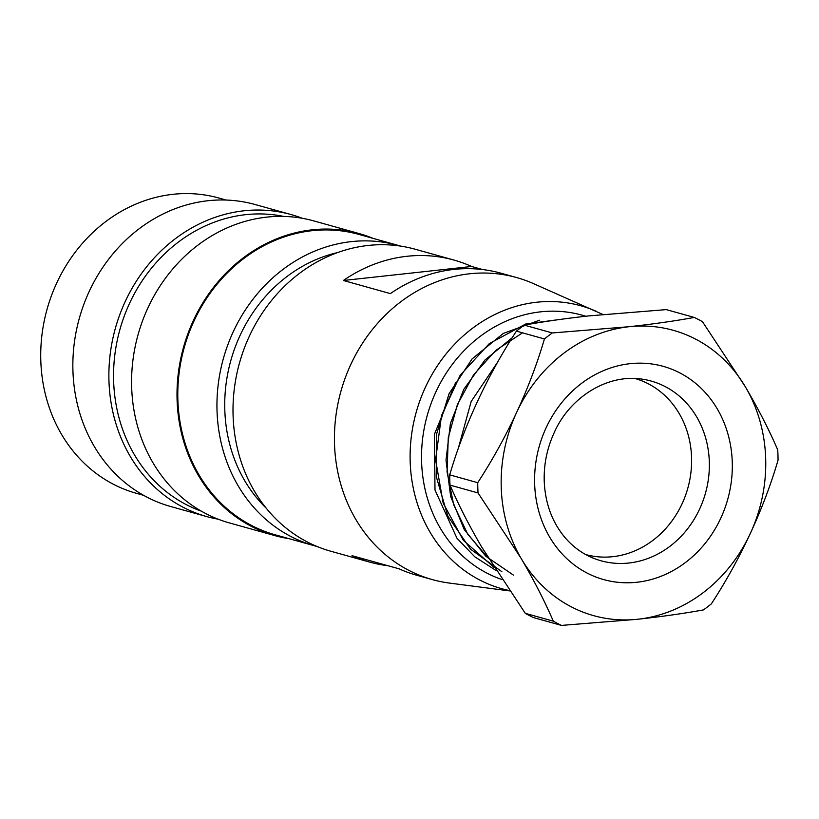 <?xml version="1.0" encoding="UTF-8"?>
<svg xmlns="http://www.w3.org/2000/svg" width="819" height="819" viewBox="0 0 819 819"><rect width="100%" height="100%" fill="white"/><g stroke="black" fill="none" stroke-linecap="round" stroke-linejoin="round"><path stroke-width="1.23" d="M496.038 570.485L474.785 556.807L456.971 538.257L435.002 490.028L434.367 434.428L455.538 382.76M509.469 590.888L449.508 583.087A156.787 138.657 -74.4 0 1 432.299 579.586A156.787 138.657 -74.4 0 1 335.708 417.414A156.787 138.657 -74.4 0 1 469.604 273.781A156.787 138.657 -74.4 0 1 516.646 277.569A156.787 138.657 -74.4 0 1 533.179 283.487L602.825 314.445M516.646 277.569L500.982 273.198A156.787 138.657 105.6 0 0 453.941 269.41A156.787 138.657 105.6 0 0 390.366 293.611L343.376 280.487A156.787 138.657 -74.4 0 1 406.961 256.286A156.787 138.657 -74.4 0 1 454.002 260.073A156.787 138.657 -74.4 0 1 471.621 266.482L482.596 269.543M432.299 579.586L416.636 575.214A156.787 138.657 -74.4 0 1 399.017 568.806L352.027 555.681A156.787 138.657 105.6 0 0 369.645 562.09L330.876 551.259A156.787 138.657 -74.4 0 1 234.285 389.086A156.787 138.657 -74.4 0 1 368.192 245.454A156.787 138.657 -74.4 0 1 415.233 249.242L454.002 260.073M369.645 562.09A156.787 138.657 105.6 0 0 388.032 565.734M266.195 508.149A147.205 130.19 -74.4 0 1 224.805 409.909A147.205 130.19 -74.4 0 1 337.571 252.59M471.621 266.482L343.376 280.487M634.879 378.46A91.421 80.856 -74.4 0 1 687.827 488.165A91.421 80.856 -74.4 0 1 585.698 554.565M533.476 617.587A168.11 148.679 -74.4 0 1 529.995 615.868A168.11 148.679 -74.4 0 1 525.286 613.339L553.306 621.16A168.11 148.679 105.6 0 0 558.005 623.689A168.11 148.679 105.6 0 0 561.496 625.409L533.476 617.587M553.306 621.16C544.84 601.515 534.264 580.855 521.58 559.193A148.116 130.989 105.6 0 0 637.407 619.287L561.496 625.409M638.697 619.144C662.663 616.502 684.254 613.421 703.47 609.899A168.11 148.679 105.6 0 0 711.332 603.9C725.747 581.777 738.625 558.558 749.958 534.234A148.116 130.989 105.6 0 1 638.697 619.144L637.407 619.287M750.562 532.934C761.803 508.609 770.966 484.357 778.05 460.165A168.11 148.679 105.6 0 0 777.733 449.907C769.276 430.282 758.701 409.623 746.007 387.93A148.116 130.989 105.6 0 1 750.562 532.934L749.958 534.234M552.303 332.954L629.504 326.679A148.116 130.989 105.6 0 1 745.331 386.773L702.467 321.683A168.11 148.679 105.6 0 0 694.277 317.434L666.256 309.613L589.056 315.878C565.069 318.519 543.478 321.601 524.283 325.123L552.303 332.954A168.11 148.679 105.6 0 0 544.43 338.953L516.41 331.132A168.11 148.679 -74.4 0 1 524.283 325.123M629.504 326.679C653.49 324.037 675.081 320.956 694.277 317.434M628.214 326.822A148.116 130.989 105.6 0 0 516.953 411.732C528.194 387.377 537.356 363.124 544.43 338.953M516.349 413.032A148.116 130.989 105.6 0 0 520.904 558.026L478.04 492.946L450.02 485.114A168.11 148.679 -74.4 0 1 449.703 474.866L477.723 482.688C492.147 460.544 505.016 437.326 516.349 413.032L516.953 411.732M521.58 559.193L520.904 558.026M745.331 386.773L746.007 387.93M477.723 482.688A168.11 148.679 105.6 0 0 478.04 492.946M516.41 331.132C501.996 353.276 489.117 376.494 477.794 400.788L477.19 402.088C465.939 426.433 456.777 450.696 449.703 474.866M450.02 485.114C458.486 504.76 469.062 525.419 481.746 547.092L525.286 613.339M564.946 318.786L525.685 324.007L489.322 343.581L460.165 375.276L441.492 415.622L435.595 459.828L443.181 503.132L463.37 540.356L494.144 567.485M522.522 332.831L495.771 350.399L473.536 374.918L457.381 404.658L448.28 437.715L447.051 471.846L453.654 504.688L467.823 534.326L488.523 558.425M497.594 362.193L471.16 401.515L458.405 448.013M513.523 575.163L485.8 556.234L464.178 529.412L450.645 496.468L446.007 460.227L450.389 423.566L463.779 389.363L484.94 360.063L512.121 337.817M501.934 571.764L470.505 549.15L447.819 516.113L436.24 476.443L436.527 434.265L449.058 393.744L472.143 358.865L503.337 333.394L539.506 320.229M400.706 246.12A155.917 137.889 105.6 0 0 398.157 245.383A155.917 137.889 105.6 0 0 330.016 245.792A155.917 137.889 105.6 0 0 217.178 396.386A155.917 137.889 105.6 0 0 314.271 545.72A155.917 137.889 105.6 0 0 316.83 546.406M398.157 245.383L358.998 234.439A155.917 137.889 105.6 0 0 290.858 234.848A155.917 137.889 105.6 0 0 178.02 385.452A155.917 137.889 105.6 0 0 275.112 534.776L314.271 545.72M373.054 238.37A156.787 138.657 105.6 0 0 359.234 233.599A156.787 138.657 105.6 0 0 290.714 234.019A156.787 138.657 105.6 0 0 177.242 385.452A156.787 138.657 105.6 0 0 274.877 535.616A156.787 138.657 105.6 0 0 289.179 538.707M359.234 233.599L313.81 220.915A156.787 138.657 105.6 0 0 245.29 221.325A156.787 138.657 105.6 0 0 131.818 372.768A156.787 138.657 105.6 0 0 229.463 522.932L274.877 535.616M283.691 216.421A153.307 135.575 105.6 0 0 224.734 218.765A153.307 135.575 105.6 0 0 114.087 362.203A153.307 135.575 105.6 0 0 201.361 511.169M302.303 218.294A156.787 138.657 105.6 0 0 291.103 214.568A156.787 138.657 105.6 0 0 222.573 214.987A156.787 138.657 105.6 0 0 109.111 366.421A156.787 138.657 105.6 0 0 206.746 516.584A156.787 138.657 105.6 0 0 218.253 519.215M291.103 214.568L255.078 204.515A156.787 138.657 105.6 0 0 186.548 204.924A156.787 138.657 105.6 0 0 73.086 356.357A156.787 138.657 105.6 0 0 170.721 506.531L206.746 516.584M226.136 200.051L218.898 198.024A153.307 135.575 105.6 0 0 151.894 198.423A153.307 135.575 105.6 0 0 40.95 346.498A153.307 135.575 105.6 0 0 136.415 493.325L143.663 495.352M501.883 579.524A138.186 122.205 -74.4 0 1 423.116 434.971A138.186 122.205 -74.4 0 1 540.673 311.834A138.186 122.205 -74.4 0 1 585.749 316.247M509.223 590.519A146.877 129.893 -74.4 0 1 410.841 441.062A146.877 129.893 -74.4 0 1 536.742 302.231A146.877 129.893 -74.4 0 1 596.304 311.322M643.12 379.289A93.294 82.514 -74.4 0 1 705.497 493.099A93.294 82.514 -74.4 0 1 593.171 558.118C581.777 553.48 571.969 546.119 563.728 536.025C551.648 520.864 545.147 502.559 544.226 481.111C543.755 464.506 546.99 448.556 553.941 433.251C568.775 398.556 606.562 373.126 643.12 379.289M545.935 428.173A110.698 97.891 -74.4 0 1 717.065 408.558A110.698 97.891 -74.4 0 1 637.366 582.207A110.698 97.891 -74.4 0 1 545.935 428.173"/></g></svg>
